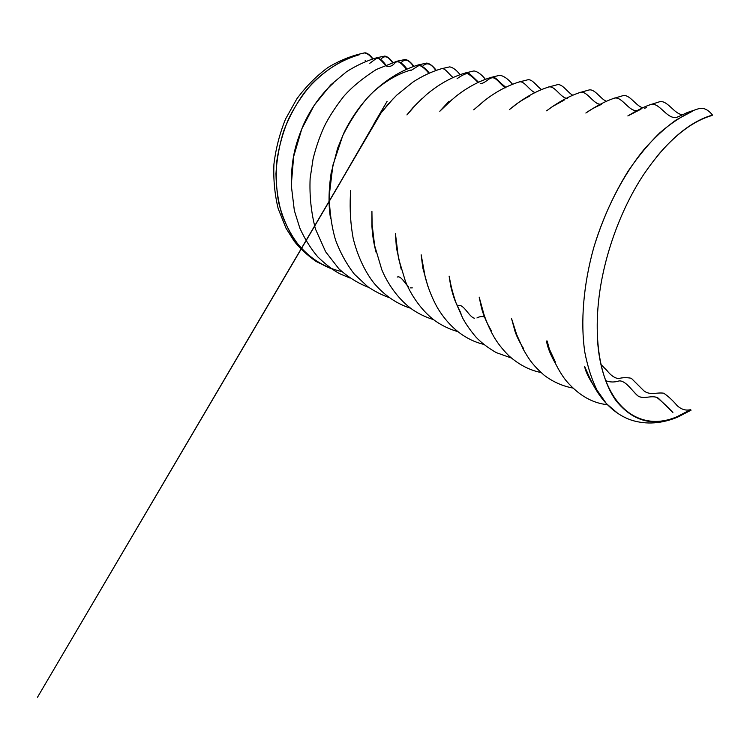 <?xml version="1.0" encoding="UTF-8"?>
<svg xmlns="http://www.w3.org/2000/svg" width="750" height="750" viewBox="0 0 750 750"><rect width="100%" height="100%" fill="white"/><g stroke="black" fill="none" stroke-linecap="round" stroke-linejoin="round"><path stroke-width="1.12" d="M617.728 413.334L606.337 403.538L596.944 390.019C591.628 379.153 587.578 366.525 584.794 352.134C580.397 322.078 583.35 284.953 593.709 247.753C602.325 219.591 613.903 193.903 628.434 170.691C638.362 156.216 648.769 143.644 659.663 132.956C670.65 123.497 681.553 116.259 692.381 111.263L687.572 112.434L692.381 111.263L676.097 119.972C665.072 127.875 654.234 137.888 643.584 150.009C622.678 175.838 604.791 210.684 593.709 247.772C583.35 284.972 580.397 322.097 584.803 352.144C587.587 366.544 591.638 379.172 596.953 390.028L606.347 403.547L617.709 413.316M505.828 87.862C501.413 85.987 497.016 77.944 492.731 77.766C488.55 77.691 484.584 84.141 480.206 83.391M478.003 82.472C474.206 78.384 470.597 75.347 467.175 73.388C463.772 74.409 460.397 76.209 457.059 78.769M365.963 61.266L365.175 60.469M384.816 56.081L376.716 57.741C379.725 58.322 382.753 60.731 385.809 64.978C382.641 60.628 379.603 58.219 376.706 57.75C366.403 60.844 356.381 65.475 346.631 71.653L330.656 84.975L314.259 105.188L301.809 128.878L293.653 156.534L291.272 185.231L294.347 210.562L299.822 228.075C304.716 238.922 310.734 248.559 317.878 256.978C326.175 264.9 333.478 270.487 339.778 273.75L349.772 277.959M413.869 66.263C410.869 62.175 407.972 59.916 405.197 59.475L396.966 61.219C400.228 61.828 403.538 64.397 406.884 68.897C403.612 64.472 400.312 61.903 396.975 61.219L376.341 69.488C362.512 78.319 351.591 87.347 343.584 96.572C335.278 107.269 328.819 117.272 324.206 126.591C319.659 136.631 315.956 147.375 313.087 158.841L310.134 178.416C309.384 195.778 311.156 212.644 315.441 228.994L325.659 251.803L338.972 268.912C348.263 277.247 358.247 283.434 368.916 287.503M418.434 64.884L419.072 64.781M420.234 64.903L420.816 65.1M426.45 70.341L429.272 73.069C425.691 68.381 422.072 65.653 418.416 64.894C400.603 70.284 383.953 80.85 368.447 96.6C358.8 107.709 350.231 120.731 342.75 135.666L332.897 165.234L329.203 195.909C329.616 212.391 331.725 227.062 335.531 239.944C340.238 252.638 346.519 264.047 354.375 274.181L367.678 286.613C374.662 291.356 381.825 295.012 389.166 297.591M441.112 68.822L441.188 68.794C444.9 67.284 448.922 74.466 453.103 77.503C448.978 74.55 444.956 67.312 441.206 68.794L441.112 68.822M471.928 75.938L478.538 82.228C474.272 79.8 469.838 71.334 465.394 72.956L466.294 72.797M490.012 77.831L493.012 77.222M494.053 77.456L505.734 87.244C500.813 84.891 496.013 75.45 491.147 77.391C479.109 81.056 467.381 87.375 455.953 96.328L446.438 104.625L449.062 101.184L439.781 111.3L452.4 99.253M534.919 92.588C529.228 90.459 523.847 79.706 518.606 82.134L518.578 82.144C524.119 79.509 529.547 91.537 535.875 92.803M547.922 87.234C554.794 84.384 560.944 98.925 567.572 98.353M600.291 104.269C592.791 103.903 586.275 89.194 579.319 92.709L579.328 92.709C586.059 89.494 592.528 102.675 599.006 104.109M612.516 98.812L613.022 98.625C621.309 94.453 628.519 112.013 637.172 110.559C628.341 111.853 621.084 94.312 613.031 98.625L612.544 98.803M682.894 114.628C674.438 114.928 667.069 98.784 658.8 102.009L649.209 105.056C659.034 99.684 667.041 121.537 677.944 116.859C667.247 121.659 658.997 99.694 649.209 105.056L648.675 105.263M686.897 112.716L687.459 112.481M341.906 271.603C326.316 268.116 311.859 259.762 299.962 246.853C292.566 237.469 286.537 226.678 281.906 214.472C278.184 201.619 276.206 188.044 275.963 173.747C276.769 159.272 279.366 144.966 283.753 130.838C289.106 117.075 295.941 104.391 304.247 92.775C317.578 76.378 333.628 64.275 350.681 57.422M605.747 380.663C610.003 382.341 614.466 382.425 619.144 380.906C625.603 380.541 631.547 390.028 637.284 395.428C643.088 400.003 649.603 395.231 656.719 397.331C661.903 401.484 667.294 406.537 672.891 412.5L658.341 398.203C651.581 394.341 644.944 399.816 638.212 396.112C631.866 390.759 625.734 380.456 619.191 380.906C614.503 382.416 610.022 382.331 605.747 380.663M365.147 53.269C367.406 53.447 369.862 55.341 372.544 58.931M380.756 59.475C384.234 55.059 388.116 56.091 392.4 62.559M401.081 62.775C404.822 58.425 408.947 59.634 413.456 66.403M422.597 66.281C426.637 62.006 431.044 63.413 435.816 70.491M600.966 364.481L606.928 370.5C610.753 375.366 614.597 378.066 618.459 378.6C622.575 377.484 626.859 377.372 631.303 378.281L643.847 390.787C649.763 395.578 656.522 392.203 663.694 393.188C668.381 396.375 672.863 400.528 677.166 405.656C681.441 409.528 685.95 410.85 690.703 409.641L677.4 416.522C638.794 433.688 600.628 405.291 597.366 337.097M656.859 156.487C675.347 134.381 693.741 120.722 712.05 115.491L712.5 115.041C707.859 109.266 703.031 107.213 698.006 108.9L687.675 112.397M690.703 409.641L691.022 410.212L677.569 417.169C653.344 426.928 632.841 421.434 616.05 400.688C600.591 379.35 593.503 341.044 599.138 296.316C604.341 254.653 620.897 209.184 643.219 175.219C665.662 142.022 688.753 121.959 712.5 115.041M642.788 107.766C635.775 106.106 629.325 93.347 622.397 95.831L613.022 98.625C604.856 101.541 596.203 106.087 587.072 112.247L585.862 113.034C590.025 109.95 595.163 107.1 601.275 104.494M606.403 101.297C600.309 98.888 594.516 88.069 588.497 90.122L579.328 92.709C569.878 95.944 560.203 101.081 550.312 108.122L546.591 110.822L552.413 106.594L564.084 100.172M572.766 95.241C567.413 92.391 562.2 83.128 556.941 84.816L547.978 87.216C538.088 90.459 528.197 95.625 518.269 102.731L509.372 109.631L515.409 104.756C516.6 103.781 524.203 98.653 529.256 96.328M541.575 89.569C536.812 86.484 532.097 78.459 527.456 79.875L518.663 82.116M512.541 84.272C508.238 79.088 504.019 76.078 499.856 75.253L491.156 77.381M485.428 79.322C481.528 74.428 477.722 71.634 473.991 70.931L465.394 72.956C451.913 76.941 438.966 84.141 426.544 94.556L416.353 104.175L406.931 114.919L412.866 107.756L422.166 98.456M460.059 74.691C456.497 70.069 453.028 67.462 449.662 66.881L441.234 68.784M436.256 70.341C432.994 66.009 429.844 63.581 426.788 63.066L418.509 64.875M392.784 62.437C390.009 58.594 387.356 56.475 384.816 56.091M372.909 58.819C370.172 55.097 367.556 53.091 365.081 52.791C352.303 55.359 339.881 60.291 327.834 67.584C316.266 76.144 305.934 86.569 296.822 98.859L285.525 119.109C279.637 133.706 275.775 148.753 273.928 164.259C273.3 179.691 274.725 194.512 278.203 208.716L286.022 228.225L294.15 241.116C299.7 248.203 307.022 254.991 316.116 261.478L331.584 268.875M359.334 54.75C342.366 59.541 325.894 69.544 311.625 84.094C302.587 94.538 294.844 106.237 288.412 119.194C282.863 132.656 279.009 146.55 276.844 160.884C275.691 175.2 276.291 189.056 278.644 202.472C281.944 215.372 286.725 227.081 292.987 237.6C303.272 252.328 316.519 262.884 331.369 268.725M369.797 63.291L376.556 58.303C379.603 57.3 383.259 63.553 387.056 66.394C389.934 66.984 392.644 65.756 395.184 62.719C398.559 59.634 402.45 64.744 406.472 69.075M410.831 70.566L419.288 65.297C422.381 66.525 425.559 69.178 428.822 73.266M678.713 116.578L686.878 112.716M566.334 98.269C559.856 96.834 553.978 84.366 547.95 87.225M517.772 337.444L517.087 336.628M484.847 317.016C482.044 316.209 479.409 316.528 476.934 317.963M474.637 318.244C469.181 317.597 463.256 302.55 457.894 305.981M412.322 287.878L410.166 287.869M408.45 286.819C404.972 283.509 400.828 275.325 397.275 277.069M646.556 107.663L644.278 108.291M640.931 109.406L639.9 109.791M677.569 417.169C661.678 423.675 646.481 424.725 631.987 420.328C622.603 417.262 614.053 411.666 606.347 403.547C599.166 395.859 592.913 385.734 587.587 373.144L584.625 366.337C585.253 370.613 588.056 376.716 593.053 384.656M586.828 371.325L588.647 375.581M547.153 341.006L549.366 349.078L555.403 362.091M376.613 119.953L375.694 121.547M380.475 113.7L381.159 112.538M381.731 111.787L37.5 697.238L340.978 181.387M607.378 404.672C592.556 403.228 578.981 395.447 566.644 381.328C559.8 373.181 552.553 358.772 549 348.225L546.459 341.034C547.284 345.366 548.85 351.647 554.728 362.25M572.831 388.031C562.472 386.109 552.919 381.844 544.163 375.225C531.619 364.069 528.675 358.556 523.181 349.163L516.628 334.462L511.537 318.525L515.109 331.678C516.872 336.788 519.703 342.431 523.603 348.6M540.956 372.506C529.678 370.275 519.028 364.744 509.006 355.912C502.312 349.219 497.109 342.525 493.387 335.85C489.384 328.781 485.447 319.163 483.881 314.203L479.175 297.113L481.537 308.119C483.628 315.769 486.863 323.231 491.231 330.506M511.303 357.984L496.2 352.594C488.025 347.822 481.341 342.722 476.137 337.294C470.644 330.816 466.2 324.506 462.825 318.375L456.056 303.038C453.441 295.35 451.528 288.403 450.328 282.197L449.1 276.103L450.722 286.05C450.778 286.631 452.944 295.35 455.109 300.863L460.978 313.369M483.628 344.363C467.503 340.481 450.6 329.447 437.616 308.034C432.441 298.941 428.325 288.703 425.259 277.331L421.163 254.803L422.812 268.003L427.987 286.613M649.209 105.056C642.994 107.241 634.547 111.825 627.844 115.941L639.459 109.959M518.606 82.134C507.103 85.828 496.003 91.772 485.287 99.984L473.681 109.856L484.247 100.791M441.206 68.794C431.606 71.653 422.184 76.078 412.959 82.069L396.769 95.119L388.378 103.875L380.569 113.569L331.866 196.847L387.084 101.381L374.062 123.544L380.044 114.047L393.497 98.353M410.719 70.059C397.613 73.922 385.031 81.3 372.994 92.175C361.641 103.238 352.041 116.606 344.184 132.281L337.631 148.191L331.125 173.138C328.547 190.491 328.369 205.641 330.581 218.606M333.122 83.297C320.906 94.416 311.006 108.263 303.412 124.837C296.156 142.744 291.928 155.269 291.244 181.172M350.634 190.641L350.391 194.953C349.688 209.906 350.597 224.306 353.137 238.144C357.591 256.631 365.634 272.719 374.194 283.397C384.637 295.584 396.788 303.863 410.634 308.259M376.097 252.281C373.378 241.988 372.609 235.697 371.925 226.481L371.925 211.331L372.103 224.334L374.606 245.503L381.863 269.906C388.866 286.481 400.378 301.125 412.753 309.769C419.269 314.119 426.169 317.381 433.453 319.575M401.212 269.297L396.384 247.688L395.419 233.597L398.503 258.356L405.487 281.522C412.35 298.031 423.797 312.731 435.553 321.122C442.5 325.875 449.887 329.363 457.734 331.584"/></g></svg>
